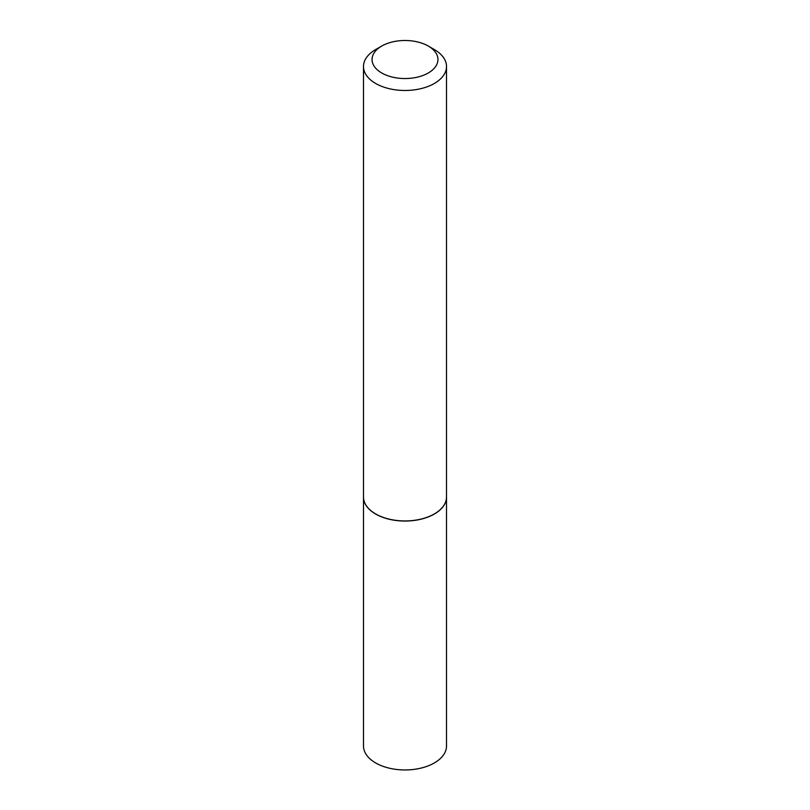 <?xml version="1.0" encoding="UTF-8"?>
<svg xmlns="http://www.w3.org/2000/svg" width="810" height="810" viewBox="0 0 810 810"><rect width="100%" height="100%" fill="white"/><g stroke="black" fill="none" stroke-linecap="round" stroke-linejoin="round"><path stroke-width="1.21" d="M363.488 497.036A41.512 23.966 0 0 0 363.488 497.087L363.488 746A41.512 23.966 0 0 0 389.114 768.133A41.512 23.966 0 0 0 434.352 762.939A41.512 23.966 0 0 0 446.512 746L446.512 497.087A41.512 23.966 0 0 0 446.512 497.036M363.488 497.087A41.512 23.966 0 0 0 389.114 519.23A41.512 23.966 0 0 0 434.352 514.036A41.512 23.966 0 0 0 446.512 497.087M381.702 72.971A32.947 19.025 0 0 0 428.298 72.971A32.947 19.025 0 0 0 428.298 46.069L434.352 49.562A41.512 23.966 0 0 1 446.512 66.511A41.512 23.966 0 0 1 420.886 88.654A41.512 23.966 0 0 1 375.648 83.46A41.512 23.966 0 0 1 363.488 66.511A41.512 23.966 0 0 1 375.648 49.562L381.702 46.069A32.947 19.025 0 0 0 381.702 72.971M434.302 513.955A41.371 23.885 0 0 1 434.251 513.975A41.371 23.885 0 0 1 375.749 513.975L375.648 513.925A41.512 23.966 0 0 0 434.352 513.925A41.512 23.966 0 0 0 446.512 496.975L446.512 66.511M363.488 66.511L363.488 496.975A41.512 23.966 0 0 0 375.648 513.925L375.749 513.975M434.352 49.562L428.298 46.069A32.947 19.025 0 0 0 381.702 46.069"/></g></svg>
